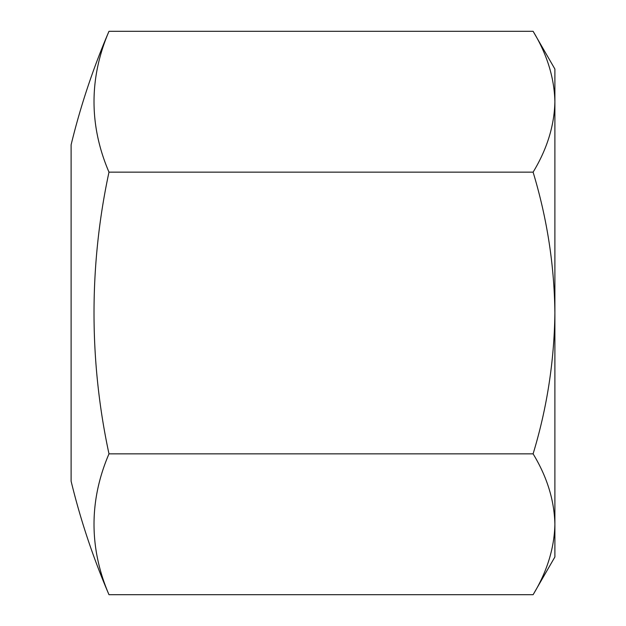 <?xml version="1.0" encoding="UTF-8"?>
<svg xmlns="http://www.w3.org/2000/svg" width="626" height="626" viewBox="0 0 626 626"><rect width="100%" height="100%" fill="white"/><g stroke="black" fill="none" stroke-linecap="round" stroke-linejoin="round"><path stroke-width="0.94" d="M71.106 144.809L71.106 481.191A713.116 713.116 0 0 0 108.987 594.7A670.086 335.043 180 0 1 108.987 453.85A670.086 670.086 0 0 1 108.987 172.15A670.086 335.043 0 0 1 108.987 31.3A713.116 713.116 0 0 0 71.106 144.809M533.102 453.85C546.983 408.238 554.253 361.288 554.894 313L554.894 556.96L533.102 594.7C547.061 571.702 554.323 548.227 554.894 524.275C554.307 500.26 547.046 476.785 533.102 453.85L108.987 453.85M533.102 594.7L108.987 594.7M533.102 31.3L554.894 69.04L554.894 313C554.346 265.299 547.085 218.349 533.102 172.15C547.061 149.152 554.323 125.677 554.894 101.725C554.307 77.71 547.046 54.235 533.102 31.3L108.987 31.3M533.102 172.15L108.987 172.15"/></g></svg>
